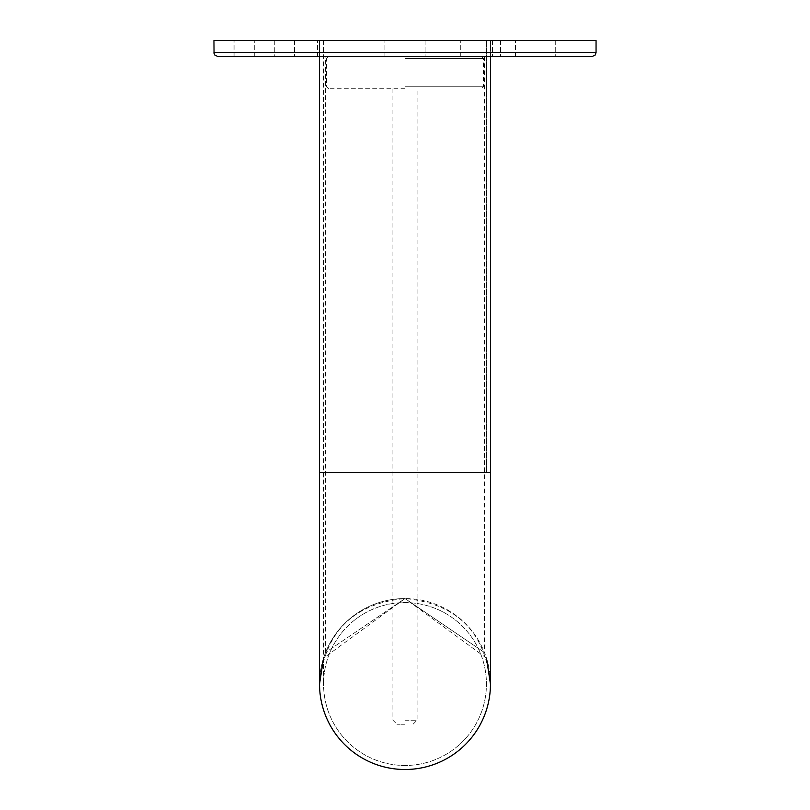 <?xml version="1.0" encoding="UTF-8"?>
<svg xmlns="http://www.w3.org/2000/svg" width="810" height="810" viewBox="0 0 810 810"><rect width="100%" height="100%" fill="white"/><g stroke="black" fill="none" stroke-linecap="round" stroke-linejoin="round"><path stroke-width="0.61" stroke-dasharray="4.05 3.04" d="M217.971 56.589L214.812 55.06L213.951 52.569L405 52.569L213.951 52.569L213.951 40.5L596.049 40.5L213.951 40.5L596.049 40.5L596.049 52.569L213.951 52.569L596.049 52.569L595.188 55.06L592.029 56.589L217.971 56.589L592.029 56.589L217.971 56.589L490.465 56.589L217.971 56.589L214.812 55.06L213.951 52.569L596.049 52.569L595.188 55.06L592.029 56.589M405 765.48A81.445 81.445 0 0 1 323.554 684.035A81.445 81.445 0 0 1 405 602.579A81.445 81.445 0 0 1 486.445 684.035A81.445 81.445 0 0 1 405 765.48A81.445 81.445 0 0 1 323.554 684.035A81.445 81.445 0 0 1 405 602.579A81.445 81.445 0 0 1 486.445 684.035A81.445 81.445 0 0 1 405 765.48M486.445 658.125L405 598.56A85.465 85.465 0 0 0 319.535 684.035L319.535 40.5L319.535 472.473L405 472.473L319.535 472.473L319.535 684.035A85.465 85.465 0 0 1 405 598.56A85.465 85.465 0 0 1 490.465 684.025A85.465 85.465 0 0 0 405 598.56C456.911 603.632 485.403 632.114 490.465 684.035L490.465 472.473L323.554 472.473L490.465 472.473L490.465 40.5L490.465 684.035M553.038 40.5L515.514 40.5L553.038 40.5M256.962 40.5L294.486 40.5L256.962 40.5M256.962 56.589L294.486 56.589L256.962 56.589M553.038 56.589L515.514 56.589L553.038 56.589M254.168 40.5L274.286 40.5L254.168 40.5M497.826 40.5L460.303 40.5L497.826 40.5M405 40.5L417.069 40.5L405 40.5M462.996 56.589L500.519 56.589L462.996 56.589M254.168 56.589L274.286 56.589L254.168 56.589M405 88.766L328.576 88.766L405 88.766M405 58.603L483.428 58.603L405 58.603M405 86.751L483.428 86.751L405 86.751M319.535 684.035C324.597 632.114 353.089 603.632 405 598.56L325.559 652.485L405 598.56L323.554 658.125M405 598.56L484.441 652.485L405 598.56M405 720.232L417.069 720.232L405 720.232M405 724.251L396.961 724.251L405 724.251M319.535 472.473L490.465 472.473M323.554 40.5L323.554 684.035L323.554 40.5M486.445 472.473L486.445 40.5L486.445 472.473M294.486 40.5L294.486 56.589L294.486 40.5M555.731 40.5L555.731 56.589L555.731 40.5M384.892 56.589L384.892 40.5L384.892 56.589M317.52 56.589L317.52 40.5L317.52 56.589M254.269 56.589L254.269 40.5L254.269 56.589M515.514 56.589L515.514 40.5L515.514 56.589M425.108 40.5L425.108 56.589L425.108 40.5M492.48 40.5L492.48 56.589L492.48 40.5M392.931 88.766L392.931 720.232L396.961 724.251M500.519 40.5L500.519 56.589L500.519 40.5M234.06 56.589L234.06 40.5M596.049 40.5L596.049 52.569M413.039 724.251L417.069 720.232L417.069 88.766M460.303 56.589L460.303 40.5L460.303 56.589M274.286 40.5L274.286 56.589M213.951 52.569L213.951 40.5M481.423 56.589L483.428 58.603L483.428 86.751L481.423 88.766M328.576 88.766L326.572 86.751L326.572 58.603L328.576 56.589M325.559 652.485L325.559 56.589M484.441 56.589L484.441 652.485"/><path stroke-width="1.21" d="M319.535 56.589L319.535 472.473L490.465 472.473L490.465 684.035A85.465 85.465 0 0 1 405 769.5A85.465 85.465 0 0 1 319.535 684.025A85.465 85.465 0 0 0 405 769.5A85.465 85.465 0 0 0 490.465 684.035L486.445 658.125M596.049 52.569L596.049 40.5L213.951 40.5L214.053 53.47L214.812 55.06L217.971 56.589L592.029 56.589L595.188 55.06L596.049 52.569L213.951 52.569M323.554 658.125L319.535 684.035L319.535 472.473M490.465 472.473L490.465 56.589"/></g></svg>
